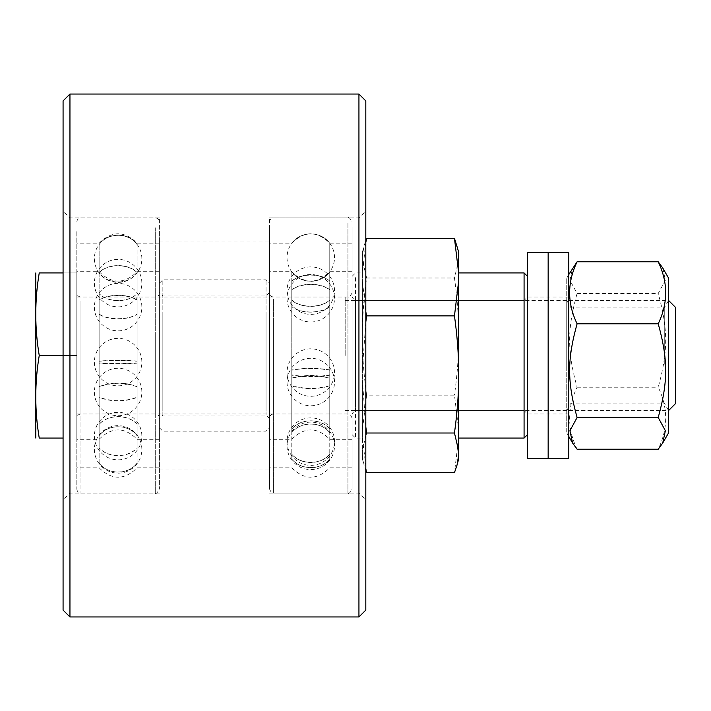 <?xml version="1.0" encoding="UTF-8"?>
<svg xmlns="http://www.w3.org/2000/svg" width="711" height="711" viewBox="0 0 711 711"><rect width="100%" height="100%" fill="white"/><g stroke="black" fill="none" stroke-linecap="round" stroke-linejoin="round"><path stroke-width="0.53" stroke-dasharray="3.56 2.67" d="M675.45 307.339L675.45 403.661M668.571 355.5L668.571 410.549L668.571 355.5M345.182 355.5L345.182 297.011L345.182 355.5M63.075 438.065L39.238 438.065C34.626 410.549 34.626 383.025 39.238 355.5C34.626 327.975 34.626 300.451 39.238 272.935L76.832 272.935L76.832 438.065L76.832 272.935L63.075 272.935M35.55 273.922L35.55 437.078M63.075 355.5L76.832 355.5L76.832 297.011L76.832 413.989L76.832 355.5L39.238 355.5M159.397 407.11L159.397 283.254L159.397 407.11M162.846 409.572L162.846 279.814L162.846 409.572M159.397 400.471L159.397 292.541L159.397 400.471M266.047 409.572L266.047 279.814L266.047 409.572M162.846 312.982L162.846 415.02L162.846 312.982M266.047 312.982L266.047 415.02L266.047 312.982M269.496 407.11L269.496 283.254L269.496 407.11M269.496 400.471L269.496 292.541L269.496 400.471M355.5 407.412L355.5 300.451L355.5 407.412M352.061 300.344L352.061 413.989L352.061 300.344M352.061 280.881L352.061 434.625L352.061 280.881M524.078 407.412L524.078 300.451L524.078 407.412M355.5 277.637L355.5 438.065L355.5 277.637M362.379 433.363L362.379 272.935L362.379 433.363M527.518 280.881L527.518 434.625L527.518 280.881M524.078 438.065L524.078 272.935M527.518 300.344L527.518 413.989L527.518 300.344M458.711 433.363L458.711 272.935L458.711 433.363M365.818 242.398L362.379 273.593L362.379 252.147L362.379 256.369L364.014 246.059L365.818 240.416M366.618 277.992L362.379 259.959L362.379 331.255C362.592 314.786 364.005 297.029 366.618 277.992L454.471 277.992C457.084 297.029 458.497 314.786 458.711 331.255L458.711 259.959L454.471 277.992M366.618 395.138C364.005 376.101 362.592 358.344 362.379 341.875L362.379 430.386L366.618 395.138L454.471 395.138L458.711 430.386L458.711 341.875C458.497 358.344 457.084 376.101 454.471 395.138M365.818 321.976L362.379 369.125L362.379 280.614L365.818 311.809M365.818 435.079L362.379 451.041L362.379 379.745L365.818 426.893M366.618 472.655L362.379 437.407L362.379 458.853L362.379 454.631L364.014 464.941L365.818 470.584M457.075 246.059L458.711 256.369L458.711 252.147M458.711 458.853L458.711 437.407L454.471 472.655M362.379 451.041L362.379 454.631M362.379 369.125L362.379 379.745M362.379 273.593L362.379 280.614M362.379 259.959L362.379 256.369M362.379 341.875L362.379 331.255M362.379 437.407L362.379 430.386M458.711 430.386L458.711 437.407M458.711 331.255L458.711 341.875M458.711 256.369L458.711 259.959M69.954 390.463L69.954 217.886L69.954 390.463M63.075 318.786L63.075 499.993L63.075 318.786M63.075 610.082L63.075 100.918M159.397 390.463L159.397 217.886L159.397 390.463M365.818 318.786L365.818 499.993L365.818 318.786M358.939 390.463L358.939 217.886L358.939 390.463M365.818 100.918L365.818 610.082M269.496 390.463L269.496 217.886L269.496 390.463M69.954 94.039L69.954 616.961M358.939 616.961L358.939 94.039M269.496 384.34L269.496 241.971L269.496 384.34M159.397 384.34L159.397 241.971L159.397 384.34M76.832 297.385L76.832 418.112L76.832 297.385M76.832 324.296L76.832 439.309L76.832 324.296M159.397 297.385L159.397 418.112L159.397 297.385M159.397 324.296L159.397 439.309L159.397 324.296M159.397 231.608L159.397 488.981L159.397 231.608M159.397 313.693L159.397 467.794L159.397 313.693M76.832 231.608L76.832 488.981L76.832 231.608M76.832 313.693L76.832 467.794L76.832 313.693M137.107 435.727L137.107 435.799C128.478 423.809 107.752 423.809 99.131 435.799L99.131 435.727C107.752 423.747 128.478 423.747 137.107 435.727L137.107 386.811C124.452 382.145 111.787 382.145 99.131 386.811L99.131 314.04C107.752 320.226 128.478 320.226 137.107 314.04L137.107 314.244C128.478 320.412 107.752 320.412 99.131 314.244M137.107 463.092L137.107 463.012C128.478 474.992 107.752 474.992 99.131 463.012L99.131 463.092C107.752 475.072 128.478 475.072 137.107 463.092L137.107 447.886C128.478 458.168 107.752 458.168 99.131 447.886L99.131 447.726C107.752 458.008 128.478 458.008 137.107 447.726L137.107 447.886M137.107 424.458L137.107 424.325C128.478 414.042 107.752 414.042 99.131 424.325L99.131 424.458C107.752 414.166 128.478 414.166 137.107 424.458L137.107 435.799M137.107 361.25L137.107 361.019C124.452 360.184 111.787 360.184 99.131 361.019L99.131 361.25C111.787 360.406 124.452 360.406 137.107 361.25L137.107 424.325M137.107 362.912L137.107 363.188C124.452 364.041 111.787 364.041 99.131 363.188L99.131 362.912C111.787 363.748 124.452 363.748 137.107 362.912L137.107 272.704C128.478 263.47 107.752 263.47 99.131 272.704L99.131 272.517C107.752 263.283 128.478 263.283 137.107 272.517L137.107 272.748C128.478 285.102 107.752 285.102 99.131 272.748L99.131 272.704C107.752 285.067 128.478 285.067 137.107 272.704L137.107 293.563C128.478 302.806 107.752 302.806 99.131 293.563L99.131 293.723C107.752 302.948 128.478 302.948 137.107 293.723L137.107 293.563M137.107 244.611L137.107 244.566C128.478 232.204 107.752 232.204 99.131 244.566L99.131 244.611C107.752 232.248 128.478 232.248 137.107 244.611L137.107 299.962C128.478 293.785 107.752 293.785 99.131 299.962L99.131 300.202C107.752 294.034 128.478 294.034 137.107 300.202L137.107 299.962M99.131 435.727L99.131 386.811M99.131 314.04L99.131 272.748M99.131 362.912L99.131 293.563M99.131 293.723L99.131 361.019M99.131 361.25L99.131 424.325M99.131 424.458L99.131 435.799M99.131 386.588C111.787 381.94 124.452 381.94 137.107 386.588L137.107 314.244M137.107 314.04L137.107 272.748M137.107 293.723L137.107 361.019M99.131 463.012L99.131 397.431C111.787 402.097 124.452 402.097 137.107 397.431L137.107 397.182C124.452 401.831 111.787 401.831 99.131 397.182L99.131 397.431M99.131 397.182L99.131 300.202M99.131 299.962L99.131 244.611M99.131 244.566L99.131 272.517M99.131 363.188L99.131 447.726M99.131 447.886L99.131 463.092M137.107 397.182L137.107 300.202M137.107 244.566L137.107 272.517M137.107 363.188L137.107 447.726M137.107 463.012L137.107 397.431M269.496 295.225L269.496 418.112L269.496 295.225M269.496 332.828L269.496 439.309L269.496 332.828M352.061 295.225L352.061 418.112L352.061 295.225M352.061 332.828L352.061 439.309L352.061 332.828M352.061 226.996L352.061 488.981L352.061 226.996M352.061 325.114L352.061 467.794L352.061 325.114M269.496 226.996L269.496 488.981L269.496 226.996M269.496 325.114L269.496 467.794L269.496 325.114M329.771 432.67L329.771 432.759C321.141 421.232 300.415 421.232 291.786 432.759L291.786 432.67C300.415 421.143 321.141 421.143 329.771 432.67L329.771 378.288C317.106 374.893 304.441 374.893 291.786 378.288L291.786 306.468C300.415 313.782 321.141 313.782 329.771 306.468L329.771 306.654C321.141 313.96 300.415 313.96 291.786 306.654M329.771 459.013L329.771 458.906C321.141 470.433 300.415 470.433 291.786 458.906L291.786 459.013C300.415 470.549 321.141 470.549 329.771 459.013L329.771 454.196C321.141 465.198 300.415 465.198 291.786 454.196L291.786 454.071C300.415 465.056 321.141 465.056 329.771 454.071L329.771 454.196M329.771 429.168L329.771 429.053C321.141 418.068 300.415 418.068 291.786 429.053L291.786 429.168C300.415 418.175 321.141 418.175 329.771 429.168L329.771 432.759M329.771 370.191L329.771 369.96C317.106 367.791 304.441 367.791 291.786 369.96L291.786 370.191C304.441 368.005 317.106 368.005 329.771 370.191L329.771 429.053M329.771 374.893L329.771 375.168C317.106 377.345 304.441 377.345 291.786 375.168L291.786 374.893C304.441 377.07 317.106 377.07 329.771 374.893L329.771 281.325C321.141 273.051 300.415 273.051 291.786 281.325L291.786 281.121C300.415 272.837 321.141 272.837 329.771 281.121L329.771 281.325M329.771 300.158L329.771 299.98C321.141 308.263 300.415 308.263 291.786 299.98L291.786 300.158C300.415 308.423 321.141 308.423 329.771 300.158L329.771 369.96M329.771 271.789L329.771 271.806C321.141 284.302 300.415 284.302 291.786 271.806L291.786 271.789C300.415 284.293 321.141 284.293 329.771 271.789L329.771 299.98M329.771 289.812C321.141 282.498 300.415 282.498 291.786 289.812L291.786 290.035C300.415 282.729 321.141 282.729 329.771 290.035L329.771 243.34C321.141 230.835 300.415 230.835 291.786 243.34C300.415 230.853 321.141 230.853 329.771 243.349L329.771 281.121M291.786 289.812L291.786 281.121M291.786 432.67L291.786 378.288M291.786 306.468L291.786 271.806M291.786 271.789L291.786 299.98M291.786 300.158L291.786 369.96M291.786 370.191L291.786 429.053M291.786 429.168L291.786 432.759M291.786 378.065C304.441 374.688 317.106 374.688 329.771 378.065L329.771 306.654M329.771 306.468L329.771 271.806M291.786 458.906L291.786 386.011C304.441 389.406 317.106 389.406 329.771 386.011L329.771 385.753C317.106 389.13 304.441 389.13 291.786 385.753L291.786 386.011M291.786 385.753L291.786 290.035M291.786 281.325L291.786 374.893M291.786 375.168L291.786 454.071M291.786 454.196L291.786 459.013M329.771 385.753L329.771 290.035M329.771 375.168L329.771 454.071M329.771 458.906L329.771 386.011M548.154 355.5L548.154 413.989L548.154 355.5M568.8 355.5L568.8 297.011L568.8 355.5M548.154 458.711L548.154 252.289L548.154 458.711M568.8 458.711L568.8 252.289M527.518 355.5L527.518 413.989L527.518 355.5M527.518 458.711L527.518 252.289M571.04 364.236L571.04 307.907L571.04 364.236M566.738 365.596L566.738 300.451L566.738 365.596M664.27 364.236L664.27 307.907L664.27 364.236M566.738 431.595L566.738 278.09L566.738 431.595M668.571 345.404L668.571 410.549L668.571 345.404M668.571 432.91L668.571 278.09M577.092 449.219C567.156 428.555 567.156 407.883 577.092 387.211C567.156 351.376 567.156 329.326 577.092 293.492L569.938 280.294L572.595 267.949M662.714 267.949L665.363 280.294L658.217 293.492C668.153 329.326 668.153 351.376 658.217 387.211C668.153 407.883 668.153 428.555 658.217 449.219M577.092 293.492L658.217 293.492M577.092 387.211L658.217 387.211M80.965 301.215L80.965 413.989L80.965 301.215M155.274 333.726L155.274 413.989L155.274 333.726M155.274 227.778L155.274 493.114L155.274 227.778M80.965 304.264L80.965 493.114L80.965 304.264M273.619 299.198L273.619 413.989L273.619 299.198M347.928 339.68L347.928 413.989L347.928 339.68M347.928 223.023L347.928 493.114L347.928 223.023M273.619 318.27L273.619 493.114L273.619 318.27M345.182 410.549L668.571 410.549L664.27 403.093L571.04 403.093L566.738 410.549M345.182 300.451L668.571 300.451L664.27 307.907L571.04 307.907L566.738 300.451M76.832 413.989L345.182 413.989M76.832 297.011L345.182 297.011M159.397 427.746L162.846 431.186L266.047 431.186L269.496 427.746M159.397 283.254L162.846 279.814L266.047 279.814L269.496 283.254M269.496 292.541L266.047 295.98L162.846 295.98L159.397 292.541M269.496 418.459L266.047 415.02L162.846 415.02L159.397 418.459M568.8 297.011L527.518 297.011L524.078 300.451L355.5 300.451L352.061 297.011M568.8 413.989L527.518 413.989L524.078 410.549L355.5 410.549L352.061 413.989M352.061 434.625L355.5 438.065L362.379 438.065M352.061 276.375L355.5 272.935L362.379 272.935M362.379 252.147L364.014 246.059M362.379 458.853L364.014 464.941M159.397 217.886L69.954 217.886L63.075 211.007M159.397 493.114L69.954 493.114L63.075 499.993M269.496 493.114L358.939 493.114L365.818 499.993M269.496 217.886L358.939 217.886L365.818 211.007M159.397 469.029L269.496 469.029M159.397 241.971L269.496 241.971M159.397 418.112C159.157 415.606 157.78 414.229 155.274 413.989L80.965 413.989C78.459 414.229 77.081 415.606 76.832 418.112M159.397 292.888C159.157 295.394 157.78 296.771 155.274 297.011L80.965 297.011C78.459 296.771 77.081 295.394 76.832 292.888M76.832 488.981C77.081 491.497 78.459 492.865 80.965 493.114L155.274 493.114C155.913 494.314 157.291 492.936 159.397 488.981M76.832 222.019C77.081 219.503 78.459 218.135 80.965 217.886L155.274 217.886C157.78 218.135 159.157 219.503 159.397 222.019M94.376 449.405A23.739 23.739 0 0 0 118.115 473.144A23.739 23.739 0 0 0 141.853 449.405A23.739 23.739 0 0 0 118.115 425.667A23.739 23.739 0 0 0 94.376 449.405M94.376 436.092A23.739 23.739 0 0 0 118.115 459.83A23.739 23.739 0 0 0 141.853 436.092A23.739 23.739 0 0 0 118.115 412.353A23.739 23.739 0 0 0 94.376 436.092M94.376 362.095A23.739 23.739 0 0 0 118.115 385.833A23.739 23.739 0 0 0 141.853 362.095A23.739 23.739 0 0 0 118.115 338.356A23.739 23.739 0 0 0 94.376 362.095M141.853 283.129A23.739 23.739 0 0 0 118.115 259.391A23.739 23.739 0 0 0 94.376 283.129A23.739 23.739 0 0 0 118.115 306.868A23.739 23.739 0 0 0 141.853 283.129M141.853 258.662A23.739 23.739 0 0 0 118.115 234.923A23.739 23.739 0 0 0 94.376 258.662A23.739 23.739 0 0 0 118.115 282.4A23.739 23.739 0 0 0 141.853 258.662M141.853 307.116A23.739 23.739 0 0 0 118.115 283.378A23.739 23.739 0 0 0 94.376 307.116A23.739 23.739 0 0 0 118.115 330.855A23.739 23.739 0 0 0 141.853 307.116M159.397 271.691L137.107 271.691C124.452 284.222 111.787 284.222 99.131 271.691L76.832 271.691M159.397 439.309L137.107 439.309C124.452 426.778 111.787 426.778 99.131 439.309L76.832 439.309M159.397 243.206L137.107 243.206C124.443 230.684 111.787 230.684 99.131 243.206L76.832 243.206M159.397 467.794L137.107 467.794C124.443 480.316 111.787 480.316 99.131 467.794L76.832 467.794M94.376 392.001A23.739 23.739 0 0 0 118.115 415.739A23.739 23.739 0 0 0 141.853 392.001A23.739 23.739 0 0 0 118.115 368.262A23.739 23.739 0 0 0 94.376 392.001M352.061 418.112C349.599 412.033 348.861 414.833 347.928 413.989L273.619 413.989C271.113 414.229 269.736 415.606 269.496 418.112M352.061 292.888C349.981 296.816 348.603 298.193 347.928 297.011L273.619 297.011C271.113 296.771 269.736 295.394 269.496 292.888M269.496 488.981C272.846 495.931 272.429 491.799 273.619 493.114L347.928 493.114C348.603 494.296 349.981 492.919 352.061 488.981M269.496 222.019C269.736 219.503 271.113 218.135 273.619 217.886L347.928 217.886C348.63 216.713 350.008 218.09 352.061 222.019M287.04 445.841A23.739 23.739 0 0 0 310.778 469.58A23.739 23.739 0 0 0 334.517 445.841A23.739 23.739 0 0 0 310.778 422.103A23.739 23.739 0 0 0 287.04 445.841M287.04 441.62A23.739 23.739 0 0 0 310.778 465.358A23.739 23.739 0 0 0 334.517 441.62A23.739 23.739 0 0 0 310.778 417.881A23.739 23.739 0 0 0 287.04 441.62M287.04 372.555A23.739 23.739 0 0 0 310.778 396.294A23.739 23.739 0 0 0 334.517 372.555A23.739 23.739 0 0 0 310.778 348.817A23.739 23.739 0 0 0 287.04 372.555M334.517 290.639A23.739 23.739 0 0 0 310.778 266.901A23.739 23.739 0 0 0 287.04 290.639A23.739 23.739 0 0 0 310.778 314.378A23.739 23.739 0 0 0 334.517 290.639M334.517 257.569A23.739 23.739 0 0 0 310.778 233.83A23.739 23.739 0 0 0 287.04 257.569A23.739 23.739 0 0 0 310.778 281.307A23.739 23.739 0 0 0 334.517 257.569M334.517 298.238A23.739 23.739 0 0 0 310.778 274.499A23.739 23.739 0 0 0 287.04 298.238A23.739 23.739 0 0 0 310.778 321.976A23.739 23.739 0 0 0 334.517 298.238M352.061 271.691L329.771 271.691C317.106 284.222 304.45 284.222 291.786 271.691L269.496 271.691M352.061 439.309L329.771 439.309C317.106 426.778 304.45 426.778 291.786 439.309L269.496 439.309M352.061 243.206L329.771 243.206C317.106 230.684 304.441 230.684 291.786 243.206L269.496 243.206M352.061 467.794L329.771 467.794C317.106 480.316 304.441 480.316 291.786 467.794L269.496 467.794M334.517 382.029A23.739 23.739 0 0 0 310.778 358.291A23.739 23.739 0 0 0 287.04 382.029A23.739 23.739 0 0 0 310.778 405.768A23.739 23.739 0 0 0 334.517 382.029M566.738 432.91L568.8 436.483M566.738 278.09L568.8 274.517"/><path stroke-width="1.07" d="M668.571 410.549L675.45 403.661L675.45 307.339L668.571 300.451M35.817 438.065L35.817 272.935M63.075 272.935L39.238 272.935C34.626 272.935 34.626 272.935 39.238 272.935C34.626 272.935 34.626 272.935 39.238 272.935C34.626 300.451 34.626 327.975 39.238 355.5C34.626 383.025 34.626 410.549 39.238 438.065C34.626 438.065 34.626 438.065 39.238 438.065C34.626 438.065 34.626 438.065 39.238 438.065L63.075 438.065M39.238 355.5L63.075 355.5M527.518 276.375L524.078 272.935L524.078 438.065L527.518 434.625M365.818 240.416L366.618 238.345L365.818 242.398M365.818 311.809L366.618 315.862L365.818 321.976M365.818 426.893L366.618 433.008L365.818 435.079M365.818 470.584L366.618 472.655L454.471 472.655L457.075 464.941L458.711 454.631L458.711 458.853L457.075 464.941M458.711 369.125C458.497 352.656 457.084 334.899 454.471 315.862L458.711 280.614L458.711 451.041L454.471 433.008C457.084 413.971 458.497 396.214 458.711 379.745M454.471 238.345L458.711 252.147L458.711 273.593L454.471 238.345L366.618 238.345M458.711 454.631L458.711 451.041M458.711 280.614L458.711 273.593M454.471 433.008L366.618 433.008M454.471 315.862L366.618 315.862M69.954 94.039L63.075 100.918L63.075 610.082L69.954 616.961L69.954 94.039L358.939 94.039L358.939 616.961L69.954 616.961M358.939 616.961L365.818 610.082L365.818 100.918L358.939 94.039M548.154 355.5L548.154 458.711L527.518 458.711L527.518 252.289L548.154 252.289L548.154 458.711L568.8 458.711L568.8 252.289L548.154 252.289L548.154 355.5M668.571 278.09L668.571 432.91L662.714 443.051L665.363 430.706L658.217 417.508C668.153 381.674 668.153 359.624 658.217 323.789C668.153 303.117 668.153 282.445 658.217 261.781L662.714 267.949L668.571 278.09M568.8 274.517L577.092 261.781C567.156 282.445 567.156 303.117 577.092 323.789C567.156 359.624 567.156 381.674 577.092 417.508L569.938 430.706L572.595 443.051L577.092 449.219L658.217 449.219L662.714 443.051M577.092 261.781L658.217 261.781M577.092 323.789L658.217 323.789M577.092 417.508L658.217 417.508M458.711 438.065L524.078 438.065M458.711 272.935L524.078 272.935M568.8 436.483L572.595 443.051"/></g></svg>
